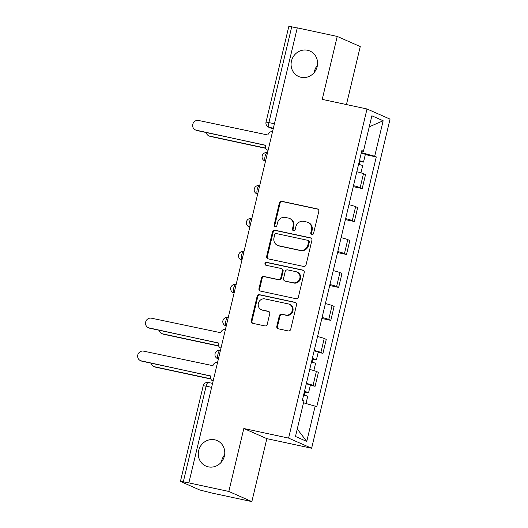 <?xml version="1.0" encoding="UTF-8"?>
<svg xmlns="http://www.w3.org/2000/svg" width="528" height="528" viewBox="0 0 528 528"><rect width="100%" height="100%" fill="white"/><g stroke="black" fill="none" stroke-linecap="round" stroke-linejoin="round"><path stroke-width="0.79" d="M311.817 234.59A1.498 1.406 -66.2 0 0 313.546 233.435L318.793 211.405A2.138 2.013 -66.2 0 0 317.315 208.91L281.84 201.3A2.138 2.013 -66.2 0 0 279.371 202.95L274.124 224.981A1.498 1.406 -66.2 0 0 275.161 226.73A1.498 1.406 -66.2 0 0 276.883 225.575L277.563 222.724A6.838 6.435 -66.2 0 1 285.45 217.437L288.407 218.071A6.838 6.435 -66.2 0 1 289.582 218.453A6.838 6.435 -66.2 0 1 293.132 226.063L292.453 228.914A1.498 1.406 -66.2 0 0 293.489 230.657A1.498 1.406 -66.2 0 0 295.211 229.502L295.891 226.651A6.838 6.435 -66.2 0 1 303.778 221.371L306.735 222.004A6.838 6.435 -66.2 0 1 307.91 222.387A6.838 6.435 -66.2 0 1 311.461 229.99L310.781 232.841A1.498 1.406 -66.2 0 0 311.817 234.59M214.751 439.811A13.926 13.114 -66.2 0 0 199.043 449.295A13.926 13.114 -66.2 0 0 205.913 466.079A13.926 13.114 -66.2 0 0 208.309 466.851A13.926 13.114 -66.2 0 0 224.011 457.373A13.926 13.114 -66.2 0 0 217.14 440.583A13.926 13.114 -66.2 0 0 214.751 439.811M224.624 454.813A13.926 13.114 -66.2 0 0 221.456 461.993M307.553 50.266A13.926 13.114 -66.2 0 0 291.845 59.75A13.926 13.114 -66.2 0 0 298.716 76.534A13.926 13.114 -66.2 0 0 301.112 77.306A13.926 13.114 -66.2 0 0 316.813 67.828A13.926 13.114 -66.2 0 0 309.943 51.044A13.926 13.114 -66.2 0 0 307.553 50.266M317.427 65.267A13.926 13.114 -66.2 0 0 314.259 72.448M276.811 326.304A2.138 2.013 -66.2 0 0 278.289 328.799L288.242 330.937A2.138 2.013 -66.2 0 0 290.71 329.287L296.538 304.814A2.138 2.013 -66.2 0 0 295.06 302.32L259.585 294.71A2.138 2.013 -66.2 0 0 257.123 296.366L251.288 320.833A2.138 2.013 -66.2 0 0 252.767 323.327L264.792 325.908A2.138 2.013 -66.2 0 0 267.254 324.258L269.749 313.784A2.138 2.013 -66.2 0 0 268.27 311.289L262.31 310.009A5.716 5.379 -66.2 0 1 261.327 309.692A5.716 5.379 -66.2 0 1 258.509 302.808A5.716 5.379 -66.2 0 1 264.957 298.914L288.308 303.923A5.716 5.379 -66.2 0 1 289.291 304.24A5.716 5.379 -66.2 0 1 292.109 311.131A5.716 5.379 -66.2 0 1 285.668 315.018L281.774 314.186A2.138 2.013 -66.2 0 0 279.305 315.836L276.811 326.304L277.484 326.601A2.138 2.013 -66.2 0 0 278.276 328.799M288.598 438.108L243.824 428.505L228.822 491.456L188.866 482.889L297.271 27.859L337.227 36.425L322.232 99.376L367.006 108.979L288.598 438.108L311.626 448.252L390.034 119.123L367.006 108.979M303.607 266.449A2.138 2.013 -66.2 0 0 306.068 264.799L311.903 240.332A2.138 2.013 -66.2 0 0 310.424 237.831L274.949 230.228A2.138 2.013 -66.2 0 0 272.481 231.878L266.653 256.344A2.138 2.013 -66.2 0 0 268.132 258.839L303.607 266.449M304.22 272.573L298.393 297.04A2.138 2.013 -66.2 0 1 295.924 298.69L260.449 291.086A2.138 2.013 -66.2 0 1 258.971 288.585L261.466 278.117A2.138 2.013 -66.2 0 1 263.934 276.467L278.322 279.55A2.138 2.013 -66.2 0 0 280.784 277.9L282.44 270.956A2.138 2.013 -66.2 0 0 280.962 268.455L265.987 265.247A1.498 1.406 -66.2 0 1 264.99 263.36A1.498 1.406 -66.2 0 1 266.673 262.343L302.742 270.079A2.138 2.013 -66.2 0 1 304.22 272.573M228.822 491.456L251.849 501.6L211.893 493.033L199.643 489.944L180.424 481.43L203.221 385.737L206.111 386.153L183.315 481.846L180.424 481.43M346.441 104.57L360.254 46.57L337.227 36.425M251.849 501.6L266.851 438.649L311.626 448.252M188.866 482.889L183.315 481.846M274.441 123.697L266.033 122.093L288.829 26.4L291.72 26.816L268.924 122.516A4.349 1.439 102.1 0 0 269.26 127.327L273.167 129.05M297.238 28.004L291.72 26.816M353.489 185.658A10.012 0.647 13.4 0 1 360.155 187.664L363.475 173.719A10.012 0.647 -166.6 0 0 356.809 171.712M363.475 173.719L365.521 174.623L362.201 188.569L353.252 186.648M360.155 187.664L362.201 188.569M345.404 219.602L354.347 221.522L357.674 207.577L355.621 206.679A10.012 0.647 -166.6 0 0 348.962 204.666M345.635 218.612A10.012 0.647 13.4 0 1 352.301 220.618L354.347 221.522M337.55 252.556L346.5 254.476L349.82 240.53L347.774 239.633A10.012 0.647 -166.6 0 0 341.108 237.62M337.788 251.566A10.012 0.647 13.4 0 1 344.454 253.572L346.5 254.476M329.696 285.509L338.646 287.43L341.972 273.491L339.92 272.587A10.012 0.647 -166.6 0 0 333.26 270.58M329.934 284.519A10.012 0.647 13.4 0 1 336.6 286.532L338.646 287.43M321.849 318.47L330.799 320.384L334.118 306.445L332.072 305.54A10.012 0.647 -166.6 0 0 325.406 303.534M322.087 317.473A10.012 0.647 13.4 0 1 328.746 319.486L330.799 320.384M318.199 352.321L322.945 353.344L326.264 339.398L324.218 338.494A10.012 0.647 -166.6 0 0 317.552 336.488M314.233 350.427A10.012 0.647 13.4 0 1 320.899 352.44L322.945 353.344M310.345 385.275L315.097 386.298L318.417 372.352L316.371 371.455A10.012 0.647 -166.6 0 0 309.705 369.442M306.385 383.387A10.012 0.647 13.4 0 1 313.045 385.394L315.097 386.298M361.72 151.114L363.422 151.285L371.877 115.797L383.156 120.76L374.695 156.248L361.357 152.632M303.508 402.778L316.787 406.646L376.279 156.948L374.695 156.248M315.209 405.946L306.755 441.441L295.482 436.471L303.937 400.983L302.359 400.283L361.845 150.592L363.422 151.285M243.824 428.505L266.851 438.649M365.303 154.592L376.279 156.948M383.156 120.76L369.25 126.819M297.251 429.033L306.755 441.441M311.916 234.61A1.498 1.406 -66.2 0 1 311.454 233.138L312.134 230.287A6.838 6.435 -66.2 0 0 308.583 222.677L307.91 222.387M289.582 218.453L290.255 218.75A6.838 6.435 -66.2 0 1 293.806 226.36L293.126 229.211A1.498 1.406 -66.2 0 0 293.588 230.677M318.001 209.207A2.138 2.013 -66.2 0 0 317.988 209.2L282.513 201.597A2.138 2.013 -66.2 0 0 280.045 203.247L274.798 225.278A1.498 1.406 -66.2 0 0 275.26 226.743M311.111 238.135A2.138 2.013 -66.2 0 0 311.098 238.128L275.623 230.518A2.138 2.013 -66.2 0 0 273.154 232.175L267.326 256.641A2.138 2.013 -66.2 0 0 268.112 258.839M308.596 242.022A1.498 1.406 -66.2 0 0 307.567 240.273L276.428 233.594A1.498 1.406 -66.2 0 0 274.699 234.749L273.986 237.758A6.838 6.435 -66.2 0 0 277.537 245.362A6.838 6.435 -66.2 0 0 278.711 245.744L299.996 250.312A6.838 6.435 -66.2 0 0 307.883 245.025L308.596 242.022L309.269 242.312A1.498 1.406 -66.2 0 0 308.491 240.649L307.824 240.352M277.537 245.362L278.203 245.659A6.838 6.435 -66.2 0 0 279.378 246.041L278.711 245.744M309.269 242.312L308.55 245.322A6.838 6.435 -66.2 0 1 300.663 250.602L279.378 246.041M281.332 268.574L281.998 268.871A2.138 2.013 -66.2 0 1 283.114 271.247L281.457 278.197A2.138 2.013 -66.2 0 1 278.989 279.847L264.601 276.764A2.138 2.013 -66.2 0 0 262.139 278.414L259.644 288.882A2.138 2.013 -66.2 0 0 260.436 291.08M303.428 270.376A2.138 2.013 -66.2 0 0 303.415 270.376L267.346 262.64A1.498 1.406 -66.2 0 0 266.092 265.267M293.251 282.751A5.716 5.379 -66.2 0 0 299.693 278.863A5.716 5.379 -66.2 0 0 296.875 271.979A5.716 5.379 -66.2 0 0 295.891 271.663L287.661 269.894A2.138 2.013 -66.2 0 0 285.199 271.544L283.543 278.494A2.138 2.013 -66.2 0 0 285.021 280.988L293.918 283.048A5.716 5.379 -66.2 0 0 300.359 279.16A5.716 5.379 -66.2 0 0 297.548 272.27L296.875 271.979M284.651 280.87L285.325 281.167A2.138 2.013 -66.2 0 0 285.694 281.285L285.021 280.988M293.918 283.048L285.694 281.285M289.291 304.24L289.964 304.537A5.716 5.379 -66.2 0 1 292.783 311.421A5.716 5.379 -66.2 0 1 286.334 315.315L282.447 314.477A2.138 2.013 -66.2 0 0 279.979 316.127L277.484 326.601M261.327 309.692L262 309.989A5.716 5.379 -66.2 0 0 262.984 310.306L262.31 310.009M268.27 311.289L268.943 311.586A2.138 2.013 -66.2 0 0 268.943 311.586L262.984 310.306M295.06 302.32L295.733 302.617A2.138 2.013 -66.2 0 0 295.733 302.617L260.258 295.007A2.138 2.013 -66.2 0 0 257.789 296.657L251.962 321.13A2.138 2.013 -66.2 0 0 252.754 323.327M358.571 164.314A5.438 0.35 13.4 0 1 362.677 165.64L360.954 172.854M206.184 132.515A5.003 4.712 -66.2 0 0 209.675 136.105L265.663 148.111M359.383 160.908L360.776 161.39L359.317 161.198M359.429 160.717A5.438 0.35 13.4 0 1 363.528 162.05A5.438 0.35 13.4 0 1 359.918 161.528L359.212 164.479M361.238 153.113A5.438 0.35 13.4 0 1 365.343 154.44L363.528 162.05M265.762 148.328L210.553 136.488A5.003 4.712 113.8 0 1 209.689 136.211L208.817 135.821M359.304 161.258L359.918 161.528M272.56 131.584A4.349 4.099 -66.2 0 0 267.914 135.01L198.568 120.47A5.003 4.712 -66.2 0 0 195.393 129.908A5.003 4.712 -66.2 0 0 196.251 130.192L265.445 145.365A4.349 4.099 -66.2 0 0 268.092 150.348M265.478 145.233L197.122 130.574A5.003 4.712 113.8 0 1 196.264 130.297L195.393 129.908M311.467 362.043A5.438 0.35 13.4 0 1 315.566 363.37L313.85 370.583M159.08 330.244A5.003 4.712 -66.2 0 0 162.571 333.835L218.559 345.84M312.279 358.637L313.672 359.119L312.206 358.928M312.325 358.453A5.438 0.35 13.4 0 1 316.424 359.779A5.438 0.35 13.4 0 1 312.807 359.258L312.107 362.208M314.134 350.843A5.438 0.35 13.4 0 1 318.232 352.176L316.424 359.779M218.658 346.058L163.442 334.217A5.003 4.712 113.8 0 1 162.584 333.94L161.713 333.551M312.193 358.987L312.807 359.258M225.456 329.314A4.349 4.099 -66.2 0 0 220.81 332.739L151.463 318.199A5.003 4.712 -66.2 0 0 148.282 327.637A5.003 4.712 -66.2 0 0 149.147 327.921L218.341 343.094A4.349 4.099 -66.2 0 0 220.981 348.077M218.374 342.962L150.018 328.304A5.003 4.712 113.8 0 1 149.16 328.027L148.282 327.637M303.62 394.997A5.438 0.35 13.4 0 1 307.718 396.323L306.016 403.458M151.226 363.198A5.003 4.712 -66.2 0 0 154.724 366.788L210.705 378.794M304.425 391.591L305.818 392.08L304.359 391.882M304.471 391.406A5.438 0.35 13.4 0 1 308.57 392.733A5.438 0.35 13.4 0 1 304.96 392.212L304.253 395.162M306.286 383.797A5.438 0.35 13.4 0 1 310.385 385.13L308.57 392.733M210.804 379.012L155.595 367.171A5.003 4.712 113.8 0 1 154.737 366.894L153.859 366.511M304.346 391.941L304.96 392.212M217.602 362.267A4.349 4.099 -66.2 0 0 212.956 365.693L143.609 351.153A5.003 4.712 -66.2 0 0 140.435 360.598A5.003 4.712 -66.2 0 0 141.293 360.875L210.487 376.048A4.349 4.099 -66.2 0 0 213.134 381.038M210.52 375.916L142.164 361.258A5.003 4.712 113.8 0 1 141.306 360.98L140.435 360.598M273.365 128.212L269.26 127.327A4.349 4.099 -66.2 0 1 268.508 127.09L273.148 129.129M320.899 352.44L324.218 338.494M328.746 319.486L332.072 305.54M336.6 286.532L339.92 272.587M344.454 253.572L347.774 239.633M352.301 220.618L355.621 206.679M313.045 385.394L316.371 371.455M267.439 152.698A4.349 1.439 102.1 0 0 267.34 152.665A4.349 1.439 102.1 0 0 265.049 156.473A4.349 1.439 102.1 0 0 265.419 161.146A4.349 4.099 113.8 0 1 264.673 160.901L265.492 161.264M259.585 185.651A4.349 1.439 102.1 0 0 259.492 185.618A4.349 1.439 102.1 0 0 257.202 189.427A4.349 1.439 102.1 0 0 257.572 194.099A4.349 4.099 113.8 0 1 256.826 193.862L257.638 194.218M251.731 218.605A4.349 1.439 102.1 0 0 251.638 218.572A4.349 1.439 102.1 0 0 249.348 222.387A4.349 1.439 102.1 0 0 249.718 227.053A4.349 4.099 113.8 0 1 248.972 226.816L249.79 227.172M243.883 251.559A4.349 1.439 102.1 0 0 243.791 251.533A4.349 1.439 102.1 0 0 241.501 255.341A4.349 1.439 102.1 0 0 241.87 260.014A4.349 4.099 113.8 0 1 241.124 259.769L241.936 260.126M236.029 284.513A4.349 1.439 102.1 0 0 235.937 284.486A4.349 1.439 102.1 0 0 233.647 288.295A4.349 1.439 102.1 0 0 234.016 292.967A4.349 4.099 113.8 0 1 233.27 292.723L234.089 293.086M228.182 317.473A4.349 1.439 102.1 0 0 228.089 317.44A4.349 1.439 102.1 0 0 225.799 321.248A4.349 1.439 102.1 0 0 226.169 325.921A4.349 4.099 113.8 0 1 225.416 325.677L226.235 326.04M220.328 350.427A4.349 1.439 102.1 0 0 220.235 350.394A4.349 1.439 102.1 0 0 217.945 354.202A4.349 1.439 102.1 0 0 218.315 358.875A4.349 4.099 113.8 0 1 217.569 358.631L218.387 358.994M211.629 387.334L206.111 386.153A4.349 1.439 102.1 0 1 208.369 382.49A4.349 4.349 0 0 0 203.221 385.737M208.461 382.523A4.349 1.439 102.1 0 0 208.369 382.49L212.573 383.387M312.134 230.287L311.461 229.99M293.126 229.211L292.453 228.914M293.806 226.36L293.132 226.063M274.798 225.278L274.124 224.981M280.045 203.247L279.371 202.95M282.513 201.597L281.84 201.3M317.988 209.2L317.315 208.91M311.454 233.138L310.781 232.841M267.326 256.641L266.653 256.344M273.154 232.175L272.481 231.878M275.623 230.518L274.949 230.228M311.098 238.128L310.424 237.831M300.663 250.602L299.996 250.312M308.55 245.322L307.883 245.025M259.644 288.882L258.971 288.585M262.139 278.414L261.466 278.117M264.601 276.764L263.934 276.467M278.989 279.847L278.322 279.55M281.457 278.197L280.784 277.9M283.114 271.247L282.44 270.956M267.346 262.64L266.673 262.343M303.415 270.376L302.742 270.079M279.979 316.127L279.305 315.836M282.447 314.477L281.774 314.186M286.334 315.315L285.668 315.018M251.962 321.13L251.288 320.833M257.789 296.657L257.123 296.366M260.258 295.007L259.585 294.71M210.553 136.488L209.675 136.105M196.251 130.192L197.122 130.574M163.442 334.217L162.571 333.835M149.147 327.921L150.018 328.304M155.595 367.171L154.724 366.788M141.293 360.875L142.164 361.258M267.531 152.704L267.34 152.665A4.349 4.349 0 0 0 264.673 160.901M259.677 185.658L259.492 185.618A4.349 4.349 0 0 0 256.826 193.862M251.83 218.618L251.638 218.572A4.349 4.349 0 0 0 248.972 226.816M243.976 251.572L243.791 251.533A4.349 4.349 0 0 0 241.124 259.769M236.128 284.526L235.937 284.486A4.349 4.349 0 0 0 233.27 292.723M228.274 317.48L228.089 317.44A4.349 4.349 0 0 0 225.416 325.677M220.42 350.434L220.235 350.394A4.349 4.349 0 0 0 217.569 358.631M266.033 122.093A4.349 4.349 0 0 0 268.508 127.09M267.709 150.209L268.085 150.374M220.605 347.939L220.981 348.104M212.751 380.893L213.127 381.058"/></g></svg>
